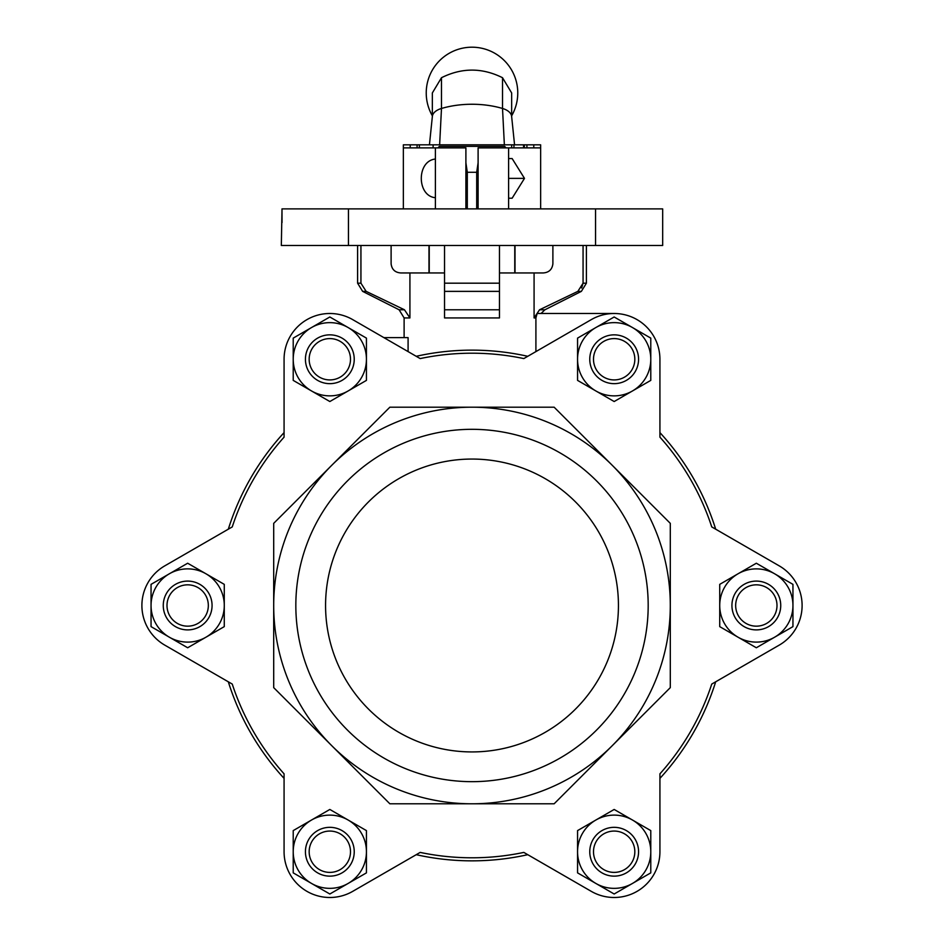 <?xml version="1.0" encoding="UTF-8"?>
<svg xmlns="http://www.w3.org/2000/svg" width="944" height="944" viewBox="0 0 944 944"><rect width="100%" height="100%" fill="white"/><g stroke="black" fill="none" stroke-linecap="round" stroke-linejoin="round"><path stroke-width="1.42" d="M659.927 359.251L659.927 437.155A252.296 252.296 0 0 1 711.752 526.917L779.213 565.857A45.76 45.76 0 0 1 779.213 645.13L711.752 684.07A252.296 252.296 0 0 1 659.927 773.832L659.927 851.736A45.76 45.76 0 0 1 591.286 891.36L523.826 852.408A252.296 252.296 0 0 1 420.174 852.408L352.714 891.36A45.76 45.76 0 0 1 284.073 851.736L284.073 773.832A252.296 252.296 0 0 1 232.248 684.07L164.787 645.13A45.76 45.76 0 0 1 164.787 565.857L232.248 526.917A252.296 252.296 0 0 1 284.073 437.155L284.073 359.251A45.76 45.76 0 0 1 352.714 319.627L420.174 358.578A252.296 252.296 0 0 1 523.826 358.578L591.286 319.627A45.76 45.76 0 0 1 659.927 359.251L659.927 432.612A255.352 255.352 0 0 1 715.682 529.183L779.213 565.857M659.927 851.736L659.927 778.375A255.352 255.352 0 0 0 715.682 681.804L779.213 645.13M352.714 891.36L416.245 854.686A255.352 255.352 0 0 0 527.755 854.686L591.286 891.36M164.787 645.13L228.318 681.804A255.352 255.352 0 0 0 284.073 778.375L284.073 851.736M284.073 359.251L284.073 432.612A255.352 255.352 0 0 0 228.318 529.183L164.787 565.857M527.755 356.301A255.352 255.352 0 0 0 416.245 356.301M352.714 319.627L383.913 337.633L408.091 337.633L408.091 351.593M614.166 313.491L537.136 313.491L535.909 317.939L535.909 351.593M535.909 317.939L534.08 317.939L534.08 272.958L499.459 272.958M499.459 317.939L499.459 283.188L444.541 283.188L444.541 317.939L444.541 291.366L499.459 291.366L499.459 317.939L444.541 317.939M360.938 245.499L360.938 283.188L366.13 291.366L404.457 309.774L409.92 317.939L409.92 272.958L444.541 272.958M595.558 245.499L281.324 245.499L282.02 208.895L662.676 208.895L662.676 245.499L595.558 245.499L595.558 208.895M581.634 288.026L583.062 283.188L577.87 291.366L539.543 309.774L534.08 317.939M400.846 272.958C395.064 272.545 391.819 269.5 391.111 263.801C391.819 269.488 395.064 272.533 400.846 272.958L409.92 272.958M391.111 245.499L391.111 263.801M444.541 245.499L444.541 283.188M552.889 245.499L552.889 263.801C552.169 269.5 548.924 272.545 543.154 272.958L534.08 272.958M583.062 245.499L583.062 283.188L586.401 283.188L581.374 291.366L577.87 291.366M499.459 245.499L499.459 283.188M282.02 222.619L281.985 208.895M554.14 407.194L670.299 523.354L670.299 687.633L554.14 803.792L389.86 803.792L273.701 687.633L273.701 523.354L389.86 407.194L554.14 407.194M612.219 745.713A198.299 198.299 0 0 0 472 407.194A198.299 198.299 0 0 0 331.781 745.713A198.299 198.299 0 0 0 612.219 745.713M648.186 605.493A176.186 176.186 0 0 0 383.913 452.919A176.186 176.186 0 0 0 383.913 758.067A176.186 176.186 0 0 0 648.186 605.493M618.438 605.493A146.438 146.438 0 0 0 398.781 478.679A146.438 146.438 0 0 0 398.781 732.308A146.438 146.438 0 0 0 618.438 605.493M478.101 162.816L476.696 172.28L476.696 208.895M514.763 245.499L514.763 272.958M499.671 147.878L491.789 147.878M429.237 245.499L429.237 272.958M476.696 172.28L467.304 172.28L467.304 208.895M467.304 172.28L465.899 162.816M452.211 147.878L444.329 147.878M506.019 147.878L504.639 146.355L439.361 146.355L437.981 147.878M650.782 380.385L614.166 401.53L577.563 380.385L577.563 338.117L614.166 316.983L632.468 327.544L650.782 338.117L650.782 380.385M792.948 584.36L792.948 626.627L774.635 637.2L756.333 647.761L719.729 626.627L719.729 584.36L738.031 573.787L756.333 563.226L792.948 584.36M650.782 872.87L614.166 894.003L595.865 883.442L577.563 872.87L577.563 830.602L614.166 809.456L650.782 830.602L650.782 872.87M366.437 872.87L329.834 894.003L311.532 883.442L293.218 872.87L293.218 830.602L329.834 809.456L366.437 830.602L366.437 872.87M224.271 584.36L224.271 626.627L205.969 637.2L187.667 647.761L151.052 626.627L151.052 584.36L169.365 573.787L187.667 563.226L224.271 584.36M366.437 338.117L366.437 380.385L329.834 401.53L293.218 380.385L293.218 338.117L311.532 327.544L329.834 316.983L366.437 338.117M634.828 359.251A20.662 20.662 0 0 0 603.83 341.362A20.662 20.662 0 0 0 603.83 377.152A20.662 20.662 0 0 0 634.828 359.251M638.569 359.251A24.402 24.402 0 0 0 601.965 338.117A24.402 24.402 0 0 0 601.965 380.385A24.402 24.402 0 0 0 638.569 359.251M595.865 390.958A36.604 36.604 0 0 1 595.865 327.544A36.604 36.604 0 0 1 650.782 359.251A36.604 36.604 0 0 1 595.865 390.958M776.995 605.493A20.662 20.662 0 0 0 745.996 587.605A20.662 20.662 0 0 0 745.996 623.394A20.662 20.662 0 0 0 776.995 605.493M780.735 605.493A24.402 24.402 0 0 0 744.132 584.36A24.402 24.402 0 0 0 744.132 626.627A24.402 24.402 0 0 0 780.735 605.493M774.635 637.2A36.604 36.604 0 0 1 719.729 605.493A36.604 36.604 0 0 1 774.635 573.787A36.604 36.604 0 0 1 774.635 637.2M634.828 851.736A20.662 20.662 0 0 0 603.83 833.835A20.662 20.662 0 0 0 603.83 869.625A20.662 20.662 0 0 0 634.828 851.736M638.569 851.736A24.402 24.402 0 0 0 601.965 830.602A24.402 24.402 0 0 0 601.965 872.87A24.402 24.402 0 0 0 638.569 851.736M595.865 883.442A36.604 36.604 0 0 1 595.865 820.029A36.604 36.604 0 0 1 650.782 851.736A36.604 36.604 0 0 1 595.865 883.442M350.495 851.736A20.662 20.662 0 0 0 319.497 833.835A20.662 20.662 0 0 0 319.497 869.625A20.662 20.662 0 0 0 350.495 851.736M354.236 851.736A24.402 24.402 0 0 0 317.632 830.602A24.402 24.402 0 0 0 317.632 872.87A24.402 24.402 0 0 0 354.236 851.736M311.532 883.442A36.604 36.604 0 0 1 311.532 820.029A36.604 36.604 0 0 1 366.437 851.736A36.604 36.604 0 0 1 311.532 883.442M208.329 605.493A20.662 20.662 0 0 0 177.33 587.605A20.662 20.662 0 0 0 177.33 623.394A20.662 20.662 0 0 0 208.329 605.493M212.07 605.493A24.402 24.402 0 0 0 175.466 584.36A24.402 24.402 0 0 0 175.466 626.627A24.402 24.402 0 0 0 212.07 605.493M205.969 637.2A36.604 36.604 0 0 1 151.052 605.493A36.604 36.604 0 0 1 205.969 573.787A36.604 36.604 0 0 1 205.969 637.2M350.495 359.251A20.662 20.662 0 0 0 319.497 341.362A20.662 20.662 0 0 0 319.497 377.152A20.662 20.662 0 0 0 350.495 359.251M354.236 359.251A24.402 24.402 0 0 0 317.632 338.117A24.402 24.402 0 0 0 317.632 380.385A24.402 24.402 0 0 0 354.236 359.251M311.532 390.958A36.604 36.604 0 0 1 311.532 327.544A36.604 36.604 0 0 1 366.437 359.251A36.604 36.604 0 0 1 311.532 390.958M478.101 208.895L478.101 147.878L540.641 147.878L540.641 208.895M419.372 147.878L419.372 144.821L403.359 144.821L403.359 147.878L465.899 147.878L465.899 208.895M419.372 144.821L540.641 144.821L540.641 147.878M508.604 198.216L512.132 198.216L524.486 178.381L512.132 158.557L508.604 158.557M435.396 197.721C416.658 196.057 416.528 160.834 435.396 159.04M435.396 147.878L435.396 208.895M508.604 147.878L508.604 208.895M441.485 77.715C461.828 67.579 482.172 67.579 502.515 77.715L511.66 92.96L511.66 116.879A17.287 9.534 180 0 0 511.624 116.336A17.287 9.534 180 0 0 502.515 108.466A64.794 35.766 180 0 0 472 104.253A64.794 35.766 180 0 0 441.485 108.466A17.287 9.534 180 0 0 432.376 116.336A17.287 9.534 180 0 0 432.34 116.879L432.34 92.96L441.485 77.715L441.485 108.466A17.287 9.546 180 0 0 432.352 116.525M511.648 116.525A17.287 9.546 180 0 0 502.515 108.466A64.817 35.778 180 0 0 472 104.253A64.817 35.778 180 0 0 441.485 108.466L439.633 144.821M524.486 178.381L508.604 178.381M410.227 144.821L410.227 147.878M533.773 144.821L533.773 147.878M526.917 144.821L526.917 147.878M417.083 144.821L417.083 147.878M433.107 144.821L433.107 147.878M511.66 144.821L511.66 147.878M409.92 317.939L404.115 317.939L404.115 337.633M348.442 245.499L348.442 208.895M360.938 283.188L357.599 283.188L362.626 291.366L366.13 291.366M581.374 291.366L544.912 309.774L539.543 309.774M499.459 309.774L444.541 309.774M404.457 309.774L399.088 309.774L362.626 291.366M504.367 144.821L502.515 108.466L502.515 77.715M513.949 144.821L513.949 147.878M523.554 144.821L523.554 147.878M586.401 245.499L586.401 283.188M357.599 245.499L357.599 283.188M544.912 309.774L541.042 313.491M399.088 309.774L404.115 317.939M515.011 245.499L515.011 272.958M428.989 245.499L428.989 272.958M403.359 147.878L403.359 208.895M511.624 116.336L514.563 144.821M432.376 116.336L429.437 144.821M511.66 115.793A45.76 45.76 0 0 0 472 47.2A45.76 45.76 0 0 0 432.34 115.793M524.345 144.821L524.345 147.878"/></g></svg>
